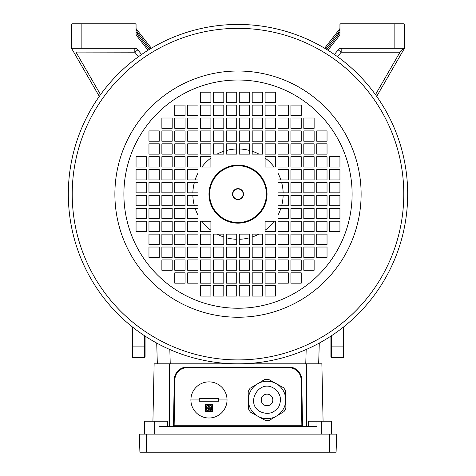 <?xml version="1.0" encoding="UTF-8"?>
<svg xmlns="http://www.w3.org/2000/svg" width="476" height="476" viewBox="0 0 476 476"><rect width="100%" height="100%" fill="white"/><g stroke="black" fill="none" stroke-linecap="round" stroke-linejoin="round"><path stroke-width="0.71" d="M236.709 148.982A45.16 45.16 0 0 0 226.386 150.481M223.803 151.255A45.16 45.16 0 0 0 217.032 154.129M210.904 157.996A45.16 45.16 0 0 0 201.872 167.028M197.998 173.163A45.16 45.16 0 0 0 195.124 179.934M194.357 182.516A45.16 45.16 0 0 0 192.857 192.84M192.857 195.416A45.16 45.16 0 0 0 194.357 205.739M195.124 208.321A45.16 45.16 0 0 0 197.998 215.093M201.872 221.227A45.16 45.16 0 0 0 210.904 230.259M217.032 234.127A45.16 45.16 0 0 0 223.803 237M226.386 237.774A45.16 45.16 0 0 0 236.709 239.273M239.291 239.273A45.16 45.16 0 0 0 249.614 237.774M252.197 237A45.16 45.16 0 0 0 258.968 234.127M265.096 230.259A45.16 45.16 0 0 0 274.128 221.227M278.002 215.093A45.16 45.16 0 0 0 280.876 208.321M281.643 205.739A45.16 45.16 0 0 0 283.143 195.416M283.143 192.84A45.16 45.16 0 0 0 281.643 182.516M280.876 179.934A45.16 45.16 0 0 0 278.002 173.163M274.128 167.028A45.16 45.16 0 0 0 265.096 157.996M258.968 154.129A45.16 45.16 0 0 0 252.197 151.255M249.614 150.481A45.16 45.16 0 0 0 239.291 148.982M244.45 24.568L245.265 24.603M68.443 187.675L68.473 186.866M244.45 363.688L245.265 363.652M231.55 363.688L230.735 363.652M407.557 200.58L407.444 203.145M238 199.611A5.486 5.486 0 0 1 232.514 194.131A5.486 5.486 0 0 1 238 188.645A5.486 5.486 0 0 1 243.486 194.131A5.486 5.486 0 0 1 238 199.611M238 188.966A5.159 5.159 0 0 0 232.841 194.131A5.159 5.159 0 0 0 238 199.289A5.159 5.159 0 0 0 243.159 194.131A5.159 5.159 0 0 0 238 188.966M238 165.095A29.036 29.036 0 0 0 208.964 194.131A29.036 29.036 0 0 0 238 223.161A29.036 29.036 0 0 0 267.036 194.131A29.036 29.036 0 0 0 238 165.095M238 24.443A169.682 169.682 0 0 1 407.682 194.131A169.682 169.682 0 0 1 238 363.813A169.682 169.682 0 0 1 68.318 194.131A169.682 169.682 0 0 1 238 24.443A169.682 169.682 0 0 0 68.318 194.131A169.682 169.682 0 0 0 238 363.813M407.492 202.181L407.515 201.663M407.557 187.675L407.527 186.86M407.486 186.009L407.444 185.122M407.408 184.515L407.444 185.11M407.492 186.074L407.515 186.592M231.55 24.568C225.725 24.853 225.725 24.853 231.55 24.568M68.443 200.58C68.728 206.405 68.728 206.405 68.443 200.58M303.807 270.261L314.13 270.261L314.13 259.938L303.807 259.938L303.807 270.261M314.13 128.318L314.13 117.994L303.807 117.994L303.807 128.318L314.13 128.318M172.193 117.994L161.87 117.994L161.87 128.318L172.193 128.318L172.193 117.994M316.713 247.032L316.713 257.355L327.036 257.355L327.036 247.032L316.713 247.032M303.807 247.032L303.807 257.355L314.13 257.355L314.13 247.032L303.807 247.032M290.907 115.418L301.231 115.418L301.231 105.095L290.907 105.095L290.907 115.418M290.907 128.318L301.231 128.318L301.231 117.994L290.907 117.994L290.907 128.318M159.287 141.223L159.287 130.9L148.964 130.9L148.964 141.223L159.287 141.223M172.193 141.223L172.193 130.9L161.87 130.9L161.87 141.223L172.193 141.223M316.713 234.127L316.713 244.45L327.036 244.45L327.036 234.127L316.713 234.127M303.807 234.127L303.807 244.45L314.13 244.45L314.13 234.127L303.807 234.127M278.002 115.418L288.325 115.418L288.325 105.095L278.002 105.095L278.002 115.418M278.002 128.318L288.325 128.318L288.325 117.994L278.002 117.994L278.002 128.318M159.287 154.129L159.287 143.806L148.964 143.806L148.964 154.129L159.287 154.129M172.193 154.129L172.193 143.806L161.87 143.806L161.87 154.129L172.193 154.129M290.907 272.837L290.907 283.16L301.231 283.16L301.231 272.837L290.907 272.837M278.002 283.16L288.325 283.16L288.325 272.837L278.002 272.837L278.002 283.16M290.907 259.938L290.907 270.261L301.231 270.261L301.231 259.938L290.907 259.938M278.002 270.261L288.325 270.261L288.325 259.938L278.002 259.938L278.002 270.261M290.907 247.032L290.907 257.355L301.231 257.355L301.231 247.032L290.907 247.032M278.002 257.355L288.325 257.355L288.325 247.032L278.002 247.032L278.002 257.355M316.713 141.223L327.036 141.223L327.036 130.9L316.713 130.9L316.713 141.223M327.036 154.129L327.036 143.806L316.713 143.806L316.713 154.129L327.036 154.129M303.807 141.223L314.13 141.223L314.13 130.9L303.807 130.9L303.807 141.223M314.13 154.129L314.13 143.806L303.807 143.806L303.807 154.129L314.13 154.129M290.907 141.223L301.231 141.223L301.231 130.9L290.907 130.9L290.907 141.223M301.231 154.129L301.231 143.806L290.907 143.806L290.907 154.129L301.231 154.129M185.093 115.418L185.093 105.095L174.769 105.095L174.769 115.418L185.093 115.418M197.998 105.095L187.675 105.095L187.675 115.418L197.998 115.418L197.998 105.095M185.093 128.318L185.093 117.994L174.769 117.994L174.769 128.318L185.093 128.318M197.998 117.994L187.675 117.994L187.675 128.318L197.998 128.318L197.998 117.994M185.093 141.223L185.093 130.9L174.769 130.9L174.769 141.223L185.093 141.223M197.998 130.9L187.675 130.9L187.675 141.223L197.998 141.223L197.998 130.9M290.907 234.127L290.907 244.45L301.231 244.45L301.231 234.127L290.907 234.127M278.002 244.45L288.325 244.45L288.325 234.127L278.002 234.127L278.002 244.45M278.002 141.223L288.325 141.223L288.325 130.9L278.002 130.9L278.002 141.223M288.325 154.129L288.325 143.806L278.002 143.806L278.002 154.129L288.325 154.129M185.093 154.129L185.093 143.806L174.769 143.806L174.769 154.129L185.093 154.129M197.998 143.806L187.675 143.806L187.675 154.129L197.998 154.129L197.998 143.806M223.803 244.45L213.486 244.45L213.486 234.127L223.803 234.127L223.803 244.45M210.904 247.032L210.904 257.355L200.58 257.355L200.58 247.032L210.904 247.032M236.709 247.032L236.709 257.355L226.386 257.355L226.386 247.032L236.709 247.032M223.803 270.261L213.486 270.261L213.486 259.938L223.803 259.938L223.803 270.261M210.904 272.837L210.904 283.16L200.58 283.16L200.58 272.837L210.904 272.837M236.709 272.837L236.709 283.16L226.386 283.16L226.386 272.837L236.709 272.837M223.803 296.066L213.486 296.066L213.486 285.743L223.803 285.743L223.803 296.066M278.002 221.227L288.325 221.227L288.325 231.55L278.002 231.55L278.002 221.227M278.002 195.416L288.325 195.416L288.325 205.739L278.002 205.739L278.002 195.416M301.231 208.321L301.231 218.645L290.907 218.645L290.907 208.321L301.231 208.321M303.807 221.227L314.13 221.227L314.13 231.55L303.807 231.55L303.807 221.227M303.807 195.416L314.13 195.416L314.13 205.739L303.807 205.739L303.807 195.416M327.036 208.321L327.036 218.645L316.713 218.645L316.713 208.321L327.036 208.321M329.618 221.227L339.941 221.227L339.941 231.55L329.618 231.55L329.618 221.227M329.618 195.416L339.941 195.416L339.941 205.739L329.618 205.739L329.618 195.416M252.197 143.806L262.514 143.806L262.514 154.129L252.197 154.129L252.197 143.806M265.096 141.223L265.096 130.9L275.42 130.9L275.42 141.223L265.096 141.223M239.291 141.223L239.291 130.9L249.614 130.9L249.614 141.223L239.291 141.223M252.197 117.994L262.514 117.994L262.514 128.318L252.197 128.318L252.197 117.994M265.096 115.418L265.096 105.095L275.42 105.095L275.42 115.418L265.096 115.418M239.291 115.418L239.291 105.095L249.614 105.095L249.614 115.418L239.291 115.418M252.197 92.189L262.514 92.189L262.514 102.513L252.197 102.513L252.197 92.189M197.998 167.028L187.675 167.028L187.675 156.705L197.998 156.705L197.998 167.028M197.998 192.84L187.675 192.84L187.675 182.516L197.998 182.516L197.998 192.84M174.769 179.934L174.769 169.611L185.093 169.611L185.093 179.934L174.769 179.934M172.193 167.028L161.87 167.028L161.87 156.705L172.193 156.705L172.193 167.028M172.193 192.84L161.87 192.84L161.87 182.516L172.193 182.516L172.193 192.84M148.964 179.934L148.964 169.611L159.287 169.611L159.287 179.934L148.964 179.934M146.382 167.028L136.059 167.028L136.059 156.705L146.382 156.705L146.382 167.028M146.382 192.84L136.059 192.84L136.059 182.516L146.382 182.516L146.382 192.84M200.58 221.227L200.58 231.55L210.904 231.55L210.904 221.227L200.58 221.227M187.675 221.227L187.675 231.55L197.998 231.55L197.998 221.227L187.675 221.227M187.675 218.645L197.998 218.645L197.998 208.321L187.675 208.321L187.675 218.645M187.675 195.416L187.675 205.739L197.998 205.739L197.998 195.416L187.675 195.416M174.769 221.227L174.769 231.55L185.093 231.55L185.093 221.227L174.769 221.227M174.769 218.645L185.093 218.645L185.093 208.321L174.769 208.321L174.769 218.645M174.769 195.416L174.769 205.739L185.093 205.739L185.093 195.416L174.769 195.416M161.87 221.227L161.87 231.55L172.193 231.55L172.193 221.227L161.87 221.227M161.87 218.645L172.193 218.645L172.193 208.321L161.87 208.321L161.87 218.645M161.87 195.416L161.87 205.739L172.193 205.739L172.193 195.416L161.87 195.416M148.964 221.227L148.964 231.55L159.287 231.55L159.287 221.227L148.964 221.227M148.964 218.645L159.287 218.645L159.287 208.321L148.964 208.321L148.964 218.645M148.964 195.416L148.964 205.739L159.287 205.739L159.287 195.416L148.964 195.416M136.059 221.227L136.059 231.55L146.382 231.55L146.382 221.227L136.059 221.227M136.059 218.645L146.382 218.645L146.382 208.321L136.059 208.321L136.059 218.645M136.059 195.416L136.059 205.739L146.382 205.739L146.382 195.416L136.059 195.416M136.059 179.934L136.059 169.611L146.382 169.611L146.382 179.934L136.059 179.934M159.287 192.84L148.964 192.84L148.964 182.516L159.287 182.516L159.287 192.84M159.287 167.028L148.964 167.028L148.964 156.705L159.287 156.705L159.287 167.028M161.87 179.934L161.87 169.611L172.193 169.611L172.193 179.934L161.87 179.934M185.093 192.84L174.769 192.84L174.769 182.516L185.093 182.516L185.093 192.84M185.093 167.028L174.769 167.028L174.769 156.705L185.093 156.705L185.093 167.028M187.675 179.934L187.675 169.611L197.998 169.611L197.998 179.934L187.675 179.934M187.675 234.127L187.675 244.45L197.998 244.45L197.998 234.127L187.675 234.127M197.998 247.032L187.675 247.032L187.675 257.355L197.998 257.355L197.998 247.032M174.769 234.127L174.769 244.45L185.093 244.45L185.093 234.127L174.769 234.127M185.093 247.032L174.769 247.032L174.769 257.355L185.093 257.355L185.093 247.032M161.87 234.127L161.87 244.45L172.193 244.45L172.193 234.127L161.87 234.127M172.193 247.032L161.87 247.032L161.87 257.355L172.193 257.355L172.193 247.032M148.964 234.127L148.964 244.45L159.287 244.45L159.287 234.127L148.964 234.127M159.287 247.032L148.964 247.032L148.964 257.355L159.287 257.355L159.287 247.032M197.998 259.938L187.675 259.938L187.675 270.261L197.998 270.261L197.998 259.938M197.998 272.837L187.675 272.837L187.675 283.16L197.998 283.16L197.998 272.837M185.093 259.938L174.769 259.938L174.769 270.261L185.093 270.261L185.093 259.938M185.093 272.837L174.769 272.837L174.769 283.16L185.093 283.16L185.093 272.837M161.87 259.938L161.87 270.261L172.193 270.261L172.193 259.938L161.87 259.938M236.709 92.189L226.386 92.189L226.386 102.513L236.709 102.513L236.709 92.189M213.486 92.189L213.486 102.513L223.803 102.513L223.803 92.189L213.486 92.189M210.904 92.189L200.58 92.189L200.58 102.513L210.904 102.513L210.904 92.189M339.941 192.84L339.941 182.516L329.618 182.516L329.618 192.84L339.941 192.84M339.941 169.611L329.618 169.611L329.618 179.934L339.941 179.934L339.941 169.611M339.941 167.028L339.941 156.705L329.618 156.705L329.618 167.028L339.941 167.028M239.291 296.066L249.614 296.066L249.614 285.743L239.291 285.743L239.291 296.066M262.514 296.066L262.514 285.743L252.197 285.743L252.197 296.066L262.514 296.066M265.096 296.066L275.42 296.066L275.42 285.743L265.096 285.743L265.096 296.066M236.709 105.095L226.386 105.095L226.386 115.418L236.709 115.418L236.709 105.095M213.486 105.095L213.486 115.418L223.803 115.418L223.803 105.095L213.486 105.095M210.904 105.095L200.58 105.095L200.58 115.418L210.904 115.418L210.904 105.095M236.709 117.994L226.386 117.994L226.386 128.318L236.709 128.318L236.709 117.994M213.486 117.994L213.486 128.318L223.803 128.318L223.803 117.994L213.486 117.994M210.904 117.994L200.58 117.994L200.58 128.318L210.904 128.318L210.904 117.994M236.709 130.9L226.386 130.9L226.386 141.223L236.709 141.223L236.709 130.9M213.486 130.9L213.486 141.223L223.803 141.223L223.803 130.9L213.486 130.9M210.904 130.9L200.58 130.9L200.58 141.223L210.904 141.223L210.904 130.9M236.709 143.806L226.386 143.806L226.386 154.129L236.709 154.129L236.709 143.806M213.486 143.806L213.486 154.129L223.803 154.129L223.803 143.806L213.486 143.806M210.904 143.806L200.58 143.806L200.58 154.129L210.904 154.129L210.904 143.806M327.036 192.84L327.036 182.516L316.713 182.516L316.713 192.84L327.036 192.84M327.036 169.611L316.713 169.611L316.713 179.934L327.036 179.934L327.036 169.611M327.036 167.028L327.036 156.705L316.713 156.705L316.713 167.028L327.036 167.028M314.13 192.84L314.13 182.516L303.807 182.516L303.807 192.84L314.13 192.84M314.13 169.611L303.807 169.611L303.807 179.934L314.13 179.934L314.13 169.611M314.13 167.028L314.13 156.705L303.807 156.705L303.807 167.028L314.13 167.028M301.231 192.84L301.231 182.516L290.907 182.516L290.907 192.84L301.231 192.84M301.231 169.611L290.907 169.611L290.907 179.934L301.231 179.934L301.231 169.611M301.231 167.028L301.231 156.705L290.907 156.705L290.907 167.028L301.231 167.028M288.325 192.84L288.325 182.516L278.002 182.516L278.002 192.84L288.325 192.84M288.325 169.611L278.002 169.611L278.002 179.934L288.325 179.934L288.325 169.611M288.325 167.028L288.325 156.705L278.002 156.705L278.002 167.028L288.325 167.028M239.291 283.16L249.614 283.16L249.614 272.837L239.291 272.837L239.291 283.16M262.514 283.16L262.514 272.837L252.197 272.837L252.197 283.16L262.514 283.16M265.096 283.16L275.42 283.16L275.42 272.837L265.096 272.837L265.096 283.16M239.291 270.261L249.614 270.261L249.614 259.938L239.291 259.938L239.291 270.261M262.514 270.261L262.514 259.938L252.197 259.938L252.197 270.261L262.514 270.261M265.096 270.261L275.42 270.261L275.42 259.938L265.096 259.938L265.096 270.261M239.291 257.355L249.614 257.355L249.614 247.032L239.291 247.032L239.291 257.355M262.514 257.355L262.514 247.032L252.197 247.032L252.197 257.355L262.514 257.355M265.096 257.355L275.42 257.355L275.42 247.032L265.096 247.032L265.096 257.355M239.291 244.45L249.614 244.45L249.614 234.127L239.291 234.127L239.291 244.45M262.514 244.45L262.514 234.127L252.197 234.127L252.197 244.45L262.514 244.45M265.096 244.45L275.42 244.45L275.42 234.127L265.096 234.127L265.096 244.45M210.904 156.705L200.58 156.705L200.58 167.028L210.904 167.028L210.904 156.705M275.42 167.028L275.42 156.705L265.096 156.705L265.096 167.028L275.42 167.028M265.096 231.55L275.42 231.55L275.42 221.227L265.096 221.227L265.096 231.55M239.291 102.513L239.291 92.189L249.614 92.189L249.614 102.513L239.291 102.513M265.096 102.513L265.096 92.189L275.42 92.189L275.42 102.513L265.096 102.513M252.197 105.095L262.514 105.095L262.514 115.418L252.197 115.418L252.197 105.095M239.291 128.318L239.291 117.994L249.614 117.994L249.614 128.318L239.291 128.318M265.096 128.318L265.096 117.994L275.42 117.994L275.42 128.318L265.096 128.318M252.197 130.9L262.514 130.9L262.514 141.223L252.197 141.223L252.197 130.9M239.291 154.129L239.291 143.806L249.614 143.806L249.614 154.129L239.291 154.129M265.096 154.129L265.096 143.806L275.42 143.806L275.42 154.129L265.096 154.129M339.941 208.321L339.941 218.645L329.618 218.645L329.618 208.321L339.941 208.321M316.713 195.416L327.036 195.416L327.036 205.739L316.713 205.739L316.713 195.416M316.713 221.227L327.036 221.227L327.036 231.55L316.713 231.55L316.713 221.227M314.13 208.321L314.13 218.645L303.807 218.645L303.807 208.321L314.13 208.321M290.907 195.416L301.231 195.416L301.231 205.739L290.907 205.739L290.907 195.416M290.907 221.227L301.231 221.227L301.231 231.55L290.907 231.55L290.907 221.227M288.325 208.321L288.325 218.645L278.002 218.645L278.002 208.321L288.325 208.321M236.709 285.743L236.709 296.066L226.386 296.066L226.386 285.743L236.709 285.743M210.904 285.743L210.904 296.066L200.58 296.066L200.58 285.743L210.904 285.743M223.803 283.16L213.486 283.16L213.486 272.837L223.803 272.837L223.803 283.16M236.709 259.938L236.709 270.261L226.386 270.261L226.386 259.938L236.709 259.938M210.904 259.938L210.904 270.261L200.58 270.261L200.58 259.938L210.904 259.938M223.803 257.355L213.486 257.355L213.486 247.032L223.803 247.032L223.803 257.355M236.709 234.127L236.709 244.45L226.386 244.45L226.386 234.127L236.709 234.127M210.904 234.127L210.904 244.45L200.58 244.45L200.58 234.127L210.904 234.127M145.097 336.115L145.097 356.994L144.448 357.643L132.834 357.643L132.191 356.994L132.191 326.78M99.294 96.384L71.543 48.314L71.543 24.443L72.191 23.8L135.416 23.8L136.059 24.443L136.059 34.028A2.582 2.582 0 0 0 136.606 35.617L148.042 50.254M334.45 54.52L338.133 49.807A3.873 3.873 0 0 1 341.179 48.314L394.134 48.314L394.134 23.8L340.584 23.8L339.941 24.443L339.941 34.028A2.582 2.582 0 0 1 339.394 35.617L327.958 50.254M394.134 23.8L403.809 23.8L404.457 24.443L404.457 48.314L376.706 96.384M404.457 47.671L403.809 48.314L394.134 48.314M403.916 48.213L399.941 52.187L341.179 52.187L338.133 49.807M141.55 54.52L137.867 49.807L134.821 52.187L75.952 52.08L100.531 94.653M138.391 56.757L134.821 52.187L134.821 48.314L72.191 48.314L71.543 47.671M319.283 343.071L318.664 363.813M157.336 363.813L156.717 343.071M375.469 94.653L400.048 52.08L403.809 48.314L399.941 52.187M324.626 48.225L339.668 28.977L338.65 32.374L339.941 32.374M339.668 28.977A1.291 1.291 0 0 0 339.941 28.185M134.821 48.314A3.873 3.873 0 0 1 137.867 49.807M150.255 48.891L137.35 32.374L136.332 28.977L151.374 48.225M149.149 49.569L137.624 34.819A1.291 1.291 0 0 1 137.35 34.028L137.35 32.374L136.059 32.374M136.332 28.977A1.291 1.291 0 0 1 136.059 28.185A1.291 1.291 0 0 0 136.332 28.977A1.291 1.291 0 0 1 136.059 28.185A1.291 1.291 0 0 0 136.332 28.977A1.291 1.291 0 0 1 136.059 28.185A1.291 1.291 0 0 0 136.332 28.977A1.291 1.291 0 0 1 136.059 28.185A1.291 1.291 0 0 0 136.332 28.977M343.809 326.78L343.809 356.994L343.166 357.643L343.166 327.292M331.552 335.693L331.552 357.643L330.903 356.994L330.903 336.115M331.552 357.643L343.166 357.643M144.448 357.643L144.448 335.693M132.834 327.292L132.834 357.643M308.46 426.395L308.46 421.23L316.974 421.23L316.974 426.395L159.026 426.395L159.026 421.23L167.54 421.23L167.54 426.395M323.079 421.23L321.871 363.813L154.129 363.813L152.921 421.23M173.49 425.782L173.49 425.758A0.643 0.643 0 0 1 172.847 426.395L172.871 426.395M174.246 379.622L174.24 379.729A12.906 12.906 0 0 1 187.145 367.038L187.038 367.038M288.962 367.038L288.855 367.038A12.906 12.906 0 0 1 301.76 379.729L301.754 379.622M174.139 426.395L174.139 425.746L173.49 425.758L174.24 379.729A12.906 12.906 0 0 1 187.145 367.038L288.855 367.038A12.906 12.906 0 0 1 301.76 379.729L302.51 425.782M303.129 426.395L303.152 426.395A0.643 0.643 0 0 1 302.51 425.758L301.861 425.746L301.112 379.741A12.257 12.257 0 0 0 288.855 367.68L187.145 367.68A12.257 12.257 0 0 0 174.888 379.741L174.139 425.746L301.861 425.746L301.861 426.395M144.43 434.136L144.43 421.23L159.026 421.23M331.57 434.136L331.57 421.23L316.974 421.23M146.382 452.2L336.08 452.2L336.71 434.136L139.284 434.136L139.914 452.2L146.382 452.2L146.382 434.136M276.116 383.596A18.695 18.695 0 0 0 250.691 390.855A18.695 18.695 0 0 0 257.95 416.286A18.695 18.695 0 0 0 283.375 409.021A18.695 18.695 0 0 0 276.116 383.596L268.631 379.42A20.581 20.581 0 0 0 264.769 379.485L250.061 388.297A20.581 20.581 0 0 0 248.186 391.671L248.466 408.819A20.581 20.581 0 0 0 250.447 412.127L265.435 420.457A20.581 20.581 0 0 0 269.297 420.397L284.005 411.579A20.581 20.581 0 0 0 285.88 408.206L285.6 391.064A20.581 20.581 0 0 0 283.619 387.75L276.122 383.585M273.611 388.107C258.718 378.973 244.837 403.945 260.455 411.77C268.012 414.989 274.146 413.239 278.865 406.516C282.084 398.959 280.328 392.825 273.611 388.107M264.21 405.017A5.807 5.807 0 0 1 261.961 397.121A5.807 5.807 0 0 1 269.856 394.866A5.807 5.807 0 0 1 272.111 402.761A5.807 5.807 0 0 1 264.21 405.017M259.444 417.125L262.449 418.797M253.44 413.793L256.445 415.459M212.516 404.457L212.516 411.556L205.418 411.556L205.418 404.457L212.516 404.457L212.516 404.88M199.289 401.232L199.289 398.65L218.645 398.65L218.645 401.232L199.289 401.232L218.645 401.232M190.9 399.941A18.064 18.064 0 0 0 208.964 418.005A18.064 18.064 0 0 0 227.034 399.941A18.064 18.064 0 0 0 208.964 381.877A18.064 18.064 0 0 0 190.9 399.941L199.289 399.941M206.602 405.885L207.399 405.79C208.791 406.51 208.791 407.23 207.399 407.944L206.221 406.409M206.34 408.985A1.077 1.077 0 0 0 206.382 409.485L207.399 408.069A1.077 1.077 0 0 0 206.905 408.188M207.399 408.069C208.791 408.789 208.791 409.503 207.399 410.217L206.602 410.122M208.393 409.556A1.077 1.077 0 0 0 208.167 408.384M208.292 411.157A3.225 3.225 0 0 1 207.649 410.949M207.066 410.609A3.225 3.225 0 0 1 206.56 410.151L208.964 411.228L209.565 410.919C208.173 410.205 208.173 409.491 209.565 408.771L210.19 410.723A1.077 1.077 0 0 0 209.565 408.771M209.148 410.836A1.077 1.077 0 0 0 209.565 410.919M210.202 410.77L212.177 408.331L210.904 409.08C209.511 408.366 209.511 407.646 210.904 406.932L212.177 407.682L210.267 405.052L209.565 407.242C208.179 406.522 208.179 405.808 209.565 405.088L209.636 404.897M209.565 407.242A1.077 1.077 0 0 0 210.202 407.034M210.582 405.826A1.077 1.077 0 0 0 210.19 405.29L210.208 405.237M218.645 398.65L199.289 398.65M205.418 411.556L212.516 411.556L212.516 411.133M207.197 405.308A3.225 3.225 0 0 1 209.654 404.85L206.56 405.855M210.993 405.493A3.225 3.225 0 0 1 211.981 406.855M211.981 409.152A3.225 3.225 0 0 1 210.993 410.514M206.179 406.379L206.34 409.515M205.852 408.848A3.225 3.225 0 0 1 205.852 407.158M238 165.737A28.387 28.387 0 0 0 209.613 194.131A28.387 28.387 0 0 0 238 222.518A28.387 28.387 0 0 0 266.387 194.131A28.387 28.387 0 0 0 238 165.737M238 359.91A165.785 165.785 0 0 0 403.785 194.131A165.785 165.785 0 0 0 238 28.346A165.785 165.785 0 0 0 72.215 194.131A165.785 165.785 0 0 0 238 359.91M238 308.24A114.109 114.109 0 0 0 352.109 194.131A114.109 114.109 0 0 0 238 80.016A114.109 114.109 0 0 0 123.891 194.131A114.109 114.109 0 0 0 238 308.24M238 71.013A123.117 123.117 0 0 1 361.117 194.131A123.117 123.117 0 0 1 238 317.242A123.117 123.117 0 0 1 114.883 194.131A123.117 123.117 0 0 1 238 71.013M169.819 349.509L170.241 363.813M305.759 363.813L306.181 349.509M341.179 48.314L341.179 52.187L337.609 56.757M326.851 49.569L338.377 34.819A1.291 1.291 0 0 0 338.65 34.028L338.65 32.374L325.745 48.891M339.394 35.617L338.377 34.819M338.65 34.028L339.941 34.028M81.866 23.8L81.866 48.314M137.35 34.028L136.059 34.028M137.624 34.819L136.606 35.617M330.903 346.867L343.809 346.867M145.097 346.867L132.191 346.867M306.389 426.395L306.389 363.813M169.611 426.395L169.611 363.813M154.754 434.136L154.754 421.23M321.246 434.136L321.246 421.23M301.76 379.729L301.112 379.741M288.855 367.68L288.855 367.038M187.145 367.68L187.145 367.038M303.152 426.395A0.643 0.643 0 0 1 302.51 425.758M174.888 379.741L174.24 379.729M329.612 452.2L329.612 434.136M218.645 399.941L227.034 399.941"/></g></svg>
